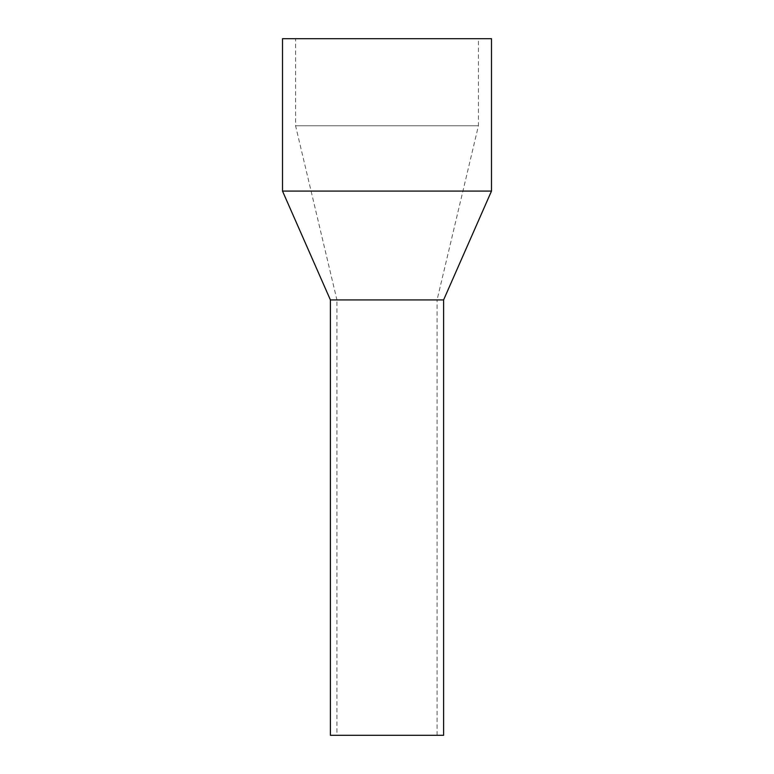 <?xml version="1.0" encoding="UTF-8"?>
<svg xmlns="http://www.w3.org/2000/svg" width="774" height="774" viewBox="0 0 774 774"><rect width="100%" height="100%" fill="white"/><g stroke="black" fill="none" stroke-linecap="round" stroke-linejoin="round"><path stroke-width="0.58" stroke-dasharray="3.87 2.9" d="M336.932 735.3L437.068 735.3L336.932 735.3L336.932 299.925L437.068 299.925L478.429 125.775L478.429 38.7L295.571 38.7L478.429 38.7M437.068 735.3L437.068 299.925L336.932 299.925L295.571 125.775L478.429 125.775L295.571 125.775L295.571 38.7M443.599 735.3L330.401 735.3M330.401 299.925L443.599 299.925M282.51 191.081L491.49 191.081M282.51 38.7L491.49 38.7"/><path stroke-width="1.16" d="M330.401 299.925L330.401 735.3L443.599 735.3L443.599 299.925L330.401 299.925L282.51 191.081L282.51 38.7L491.49 38.7L491.49 191.081L282.51 191.081M443.599 299.925L491.49 191.081"/></g></svg>
